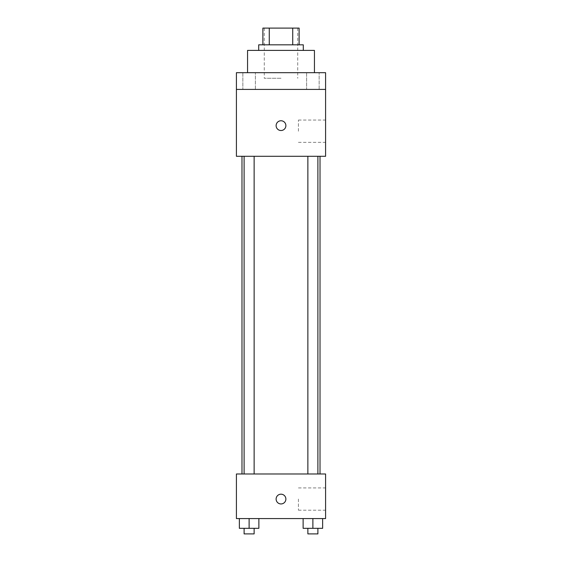 <?xml version="1.0" encoding="UTF-8"?>
<svg xmlns="http://www.w3.org/2000/svg" width="562" height="562" viewBox="0 0 562 562"><rect width="100%" height="100%" fill="white"/><g stroke="black" fill="none" stroke-linecap="round" stroke-linejoin="round"><path stroke-width="0.42" stroke-dasharray="2.81 2.11" d="M281 78.259L264.281 78.259L281 78.259M281 28.1L264.281 28.1L281 28.1M292.732 44.819L292.732 28.1L299.117 28.1L299.117 44.819L269.268 44.819L299.117 44.819M292.732 28.1L262.883 28.1M269.268 44.819L262.883 44.819L269.268 44.819L269.268 28.1M303.297 44.819L258.703 44.819M258.703 50.397L303.297 50.397L258.703 50.397M247.561 50.397L314.439 50.397M281 72.688L247.561 72.688L281 72.688M319.146 72.688L306.613 72.688L319.146 72.688L306.613 72.688L319.146 72.688L319.146 89.407L306.613 89.407L319.146 89.407L306.613 89.407L319.146 89.407L319.146 72.688M255.387 72.688L242.854 72.688L255.387 72.688L242.854 72.688L255.387 72.688L255.387 89.407L242.854 89.407L255.387 89.407L242.854 89.407L255.387 89.407L255.387 72.688M325.588 72.688L236.412 72.688L236.412 89.407L325.588 89.407L325.588 72.688M325.588 89.407L325.588 156.292L236.412 156.292L236.412 89.407L325.588 89.407L236.412 89.407M236.412 125.635L236.412 130.517L236.419 125.635M325.588 131.213L325.588 120.064L325.588 131.213M281 156.292L241.983 156.292L281 156.292M312.879 156.292L307.864 156.292L312.879 156.292M249.121 156.292L244.105 156.292L249.121 156.292M281 120.76A4.875 4.875 0 0 0 276.778 128.073A4.875 4.875 0 0 0 285.222 128.073A4.875 4.875 0 0 0 281 120.76A4.875 4.875 0 0 0 276.778 128.073A4.875 4.875 0 0 0 285.222 128.073A4.875 4.875 0 0 0 281 120.76M281 130.517A4.875 4.875 0 0 1 276.778 123.197A4.875 4.875 0 0 1 285.222 123.197A4.875 4.875 0 0 1 281 130.517M298.436 131.213L298.436 120.064L298.436 131.213M281 473.984L241.983 473.984L281 473.984M312.879 473.984L307.864 473.984L312.879 473.984M249.121 473.984L244.105 473.984L249.121 473.984M325.588 473.984L236.412 473.984L236.412 518.571L325.588 518.571L325.588 473.984M236.412 499.063L236.412 503.945L236.419 499.063M322.637 528.329L312.879 528.329L322.637 528.329L322.637 518.571L303.129 518.571L322.637 518.571L303.129 518.571L322.637 518.571L303.129 518.571L322.637 518.571L303.129 518.571L322.637 518.571L322.637 528.329L303.129 528.329L303.129 518.571L303.129 528.329L317.895 528.329L312.879 528.329L312.879 518.571L312.879 528.329L303.129 528.329L303.129 518.571M258.871 528.329L249.121 528.329L258.871 528.329L258.871 518.571L239.363 518.571L258.871 518.571L239.363 518.571L258.871 518.571L239.363 518.571L258.871 518.571L239.363 518.571L258.871 518.571L258.871 528.329L239.363 528.329L239.363 518.571L239.363 528.329L254.136 528.329L249.121 528.329L249.121 518.571L249.121 528.329L239.363 528.329L239.363 518.571M325.588 499.063L325.588 510.212L325.588 499.063M281 494.188A4.875 4.875 0 0 0 276.778 501.501A4.875 4.875 0 0 0 285.222 501.501A4.875 4.875 0 0 0 281 494.188A4.875 4.875 0 0 0 276.778 501.501A4.875 4.875 0 0 0 285.222 501.501A4.875 4.875 0 0 0 281 494.188M281 503.945A4.875 4.875 0 0 1 276.778 496.625A4.875 4.875 0 0 1 285.222 496.625A4.875 4.875 0 0 1 281 503.945M298.436 499.063L298.436 510.212L298.436 499.063M307.864 528.329L307.864 533.9L317.895 533.9L307.864 533.9L317.895 533.9L317.895 528.329L307.864 528.329L317.895 528.329M312.879 528.329L312.879 518.571M244.105 528.329L244.105 533.9L254.136 533.9L244.105 533.9L254.136 533.9L254.136 528.329L244.105 528.329L254.136 528.329M249.121 528.329L249.121 518.571M264.281 28.1L264.281 78.259M297.72 28.1L297.72 78.259M242.854 72.688L242.854 89.407L242.854 72.688M306.613 72.688L306.613 89.407L306.613 72.688M298.436 142.355L325.588 142.355M298.436 120.064L325.588 120.064M254.136 473.984L254.136 156.292M244.105 473.984L244.105 156.292M317.895 473.984L317.895 156.292M307.864 473.984L307.864 156.292M298.436 510.212L325.588 510.212M298.436 487.921L325.588 487.921"/><path stroke-width="0.84" d="M269.268 44.819L269.268 28.1L262.883 28.1L262.883 44.819L262.883 28.1M269.268 28.1L299.117 28.1L299.117 44.819M292.732 44.819L292.732 28.1M258.703 50.397L258.703 44.819L303.297 44.819L303.297 50.397M314.439 72.688L314.439 50.397L247.561 50.397L247.561 72.688M236.412 72.688L325.588 72.688L325.588 89.407L236.412 89.407L236.412 72.688M325.588 89.407L325.588 156.292L236.412 156.292L236.412 89.407M281 130.517A4.875 4.875 0 0 1 276.778 123.197A4.875 4.875 0 0 1 285.222 123.197A4.875 4.875 0 0 1 281 130.517M236.412 473.984L325.588 473.984L325.588 518.571L236.412 518.571L236.412 473.984M281 503.945A4.875 4.875 0 0 1 276.778 496.625A4.875 4.875 0 0 1 285.222 496.625A4.875 4.875 0 0 1 281 503.945M303.129 518.571L303.129 528.329L322.637 528.329L322.637 518.571L322.637 528.329M312.879 528.329L312.879 518.571M317.895 528.329L317.895 533.9L307.864 533.9L307.864 528.329M239.363 518.571L239.363 528.329L258.871 528.329L258.871 518.571L258.871 528.329M249.121 528.329L249.121 518.571M254.136 528.329L254.136 533.9L244.105 533.9L244.105 528.329M320.017 473.984L320.017 156.292M241.983 473.984L241.983 156.292M307.864 156.292L307.864 473.984M317.895 156.292L317.895 473.984M254.136 473.984L254.136 156.292M244.105 473.984L244.105 156.292"/></g></svg>

